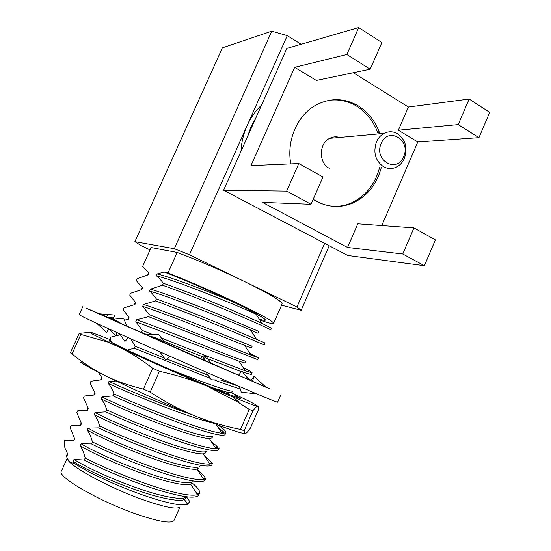 <?xml version="1.0" encoding="UTF-8"?>
<svg xmlns="http://www.w3.org/2000/svg" width="551" height="551" viewBox="0 0 551 551"><rect width="100%" height="100%" fill="white"/><g stroke="black" fill="none" stroke-linecap="round" stroke-linejoin="round"><path stroke-width="0.83" d="M110.283 339.636L92.279 332.763C88.711 331.626 89.021 332.205 93.202 334.491L117.618 346.407C129.561 352.068 141.256 359.376 152.71 368.316L159.439 371.319L150.182 392.147L143.446 389.123L152.71 368.316M109.36 342.515L80.859 334.416L79.151 333.445L70.397 352.771L72.057 353.873C81.947 362.172 92.802 369.335 104.614 375.369C92.85 369.487 84.861 365.127 80.653 362.289M108.616 342.557L117.618 346.407C140.953 357.323 177.945 373.785 207.286 386.292L237.371 401.817L249.238 409.407L252.861 410.812L244.203 430.703L240.525 429.415L249.238 409.407M239.52 398.456L234.423 394.964L240.725 398.676L237.095 397.657L214.305 388.489C180.962 374.694 122.797 348.535 112.067 342.57C108.526 340.663 108.127 340.139 110.868 341M244.203 430.703C244.148 432.996 244.644 433.906 245.698 433.437C246.82 432.804 248.425 430.978 250.498 427.975L258.323 409.985C258.626 407.526 258.364 406.273 257.537 406.225C258.164 405.701 249.541 401.245 231.675 392.863M245.016 433.554C240.105 433.368 223.217 427.411 194.351 415.688C164.756 403.58 127.729 386.933 104.614 375.369C116.516 381.216 129.457 385.796 143.446 389.123M80.859 334.416L72.057 353.873M252.861 410.812C255.079 407.871 256.635 406.342 257.537 406.225C256.298 406.287 248.432 403.366 233.934 397.457L237.371 401.817M159.439 371.319C176.334 374.997 192.285 379.99 207.286 386.292L233.934 397.457M150.182 392.147C164.563 401.569 179.289 409.414 194.351 415.688C209.463 421.77 224.856 426.343 240.525 429.415M89.841 332.225L79.151 333.445M277.683 402.099L277.642 402.189C276.623 402.444 240.498 387.229 191.431 365.719C142.406 344.23 94.49 322.576 82.864 316.749L79.179 314.655L82.836 306.583M270.018 388.861L195.412 356.724L86.645 308.395L106.563 316.694M112.893 319.449L118.63 321.956M245.229 375.203L250.877 380.39L249.892 379.963L250.919 380.417M106.66 317.238L99.152 313.746M250.629 380.789L254.073 376.436L266.167 387.387L106.618 317.231L123.892 318.981L126.999 326.35M244.52 392.567L246.015 392.725M254.073 376.436L252.33 381.519M239.52 386.582L241.269 392.222L256.649 393.855M249.19 380.169L241.889 371.023L238.376 375.451M205.888 372.042L211.37 379.811L224.512 380.121M211.219 363.57L205.034 354.741L200.171 358.715M202.568 359.775L205.034 354.741M159.735 351.738L165.658 359.872L170.183 356.366M165.217 343.301L158.598 334.257L146.111 334.85M128.342 337.722L124.919 341.448L119.712 333.83M108.595 328.782L106.818 332.577L96.762 323.347M106.818 332.577L108.526 328.747M112.583 319.911L114.856 315.034L112.666 319.945M99.504 313.822L114.856 315.034M115.758 335.407L108.54 328.892M116.199 335.29L116.509 332.377M120.049 334.326L118.871 334.76M403.601 156.67C411.466 140.223 388.18 126.062 381.244 143.384C373.351 160.183 396.947 173.875 403.601 156.67M397.636 133.776C405.584 139.823 407.823 148.033 404.372 158.399C402.567 162.442 399.881 165.355 396.3 167.153C391.94 169.15 387.642 168.978 383.4 166.636C375.307 160.672 372.999 152.413 376.485 141.855C378.179 138.053 380.679 135.25 383.971 133.425C388.6 131.097 393.152 131.214 397.636 133.776M339.657 137.426C336.227 136.373 332.887 136.676 329.636 138.335C318.767 143.425 318.581 162.979 329.298 168.358M313.188 199.338L316.446 201.294C328.286 207.424 340.256 208.078 352.351 203.25C367 196.604 376.636 184.723 381.258 167.607M379.887 133.797C375.63 121.564 368.405 112.246 358.212 105.847C344.003 97.72 329.608 97.637 315.041 105.606C296.913 115.986 286.417 141.077 290.818 163.874M333.94 206.384C339.726 206.494 345.319 205.433 350.725 203.195C365.334 196.569 374.949 184.723 379.563 167.656M378.179 133.948C373.936 121.757 366.725 112.466 356.559 106.088C347.95 100.957 338.769 99.035 329.009 100.33M147.434 334.788L141.421 332.411L142.31 330.435L135.78 321.688L136.641 319.766L148.481 316.646L149.362 314.676L142.654 306.363L143.508 304.448L155.513 300.922L156.394 298.959L150.884 292.002L149.5 291.08L150.361 289.172L162.531 285.239C180.969 291.72 210.427 303.277 231.144 312.148C256.167 322.852 269.363 328.802 270.727 329.994L271.533 328.134M162.531 285.239L163.406 283.283C181.851 289.736 211.309 301.28 232.012 310.172L261.849 323.251L271.498 328.217M259.783 320C268.847 323.182 273.475 324.27 273.661 323.272C272.786 321.04 260.065 314.042 235.491 302.279C211.756 291.114 189.268 281.341 168.021 272.972L177.202 252.454C198.546 260.506 221.02 270.21 244.616 281.575C269.019 293.607 281.533 301.018 282.153 303.821L282.016 304.145M67.429 458.515C66.933 464.624 107.803 487.27 142.778 499.654C164.715 507.313 177.119 509.737 179.984 506.92L174.233 520.061M186.252 496.809C188.538 499.158 189.606 501.038 189.468 502.464L187.664 504.385C181.899 506.169 168.207 503.483 146.587 496.327C119.794 487.325 87.575 472.407 74.268 463.274L73.152 461.366L74.034 459.403C84.909 466.69 112.17 479.391 138.315 488.379C162.896 497.119 184.013 500.666 186.224 496.775M74.302 438.327L73.786 440.738L64.481 440.573L64.86 447.805L67.766 454.141L66.905 456.056L66.354 455.863C67.869 460.65 70.507 463.122 74.268 463.274M66.354 455.863L66.933 454.733M155.513 300.922C173.868 307.644 203.347 319.256 224.174 327.969L264.239 344.843L265.045 342.998M156.394 298.959C174.757 305.647 204.235 317.259 225.042 325.985L265.052 342.984M258.02 339.884L256.394 339.147M148.481 316.646L257.765 359.672M149.362 314.676L250.905 355.071L258.55 357.875L249.748 353.267M152.999 336.992L161.381 340.318M163.709 341.241L202.616 356.717M204.855 357.613L241.352 371.698M142.31 330.435L152.703 334.54M161.291 337.935L204.545 355.14M205.433 355.498L245.285 370.857L252.034 372.793C252.53 372.559 249.534 370.747 243.032 367.365M242.853 372.228L251.277 374.528M245.739 371.016L245.202 370.727M126.158 350.367L134.354 348.218L210.441 378.496M134.354 348.218L135.236 346.235L164.26 357.95M166.815 358.97L208.188 375.3M214.077 379.873C226.261 384.46 234.981 387.477 240.25 388.923M220.655 380.032L239.313 386.492M238.948 402.753C239.43 402.347 238.39 401.252 235.835 399.475M74.034 459.403L84.31 460.044L85.212 458.026C83.959 452.894 82.285 448.783 80.184 445.683L81.066 443.727L91.514 443.941L92.416 441.93C91.094 436.957 89.358 432.996 87.196 430.042L88.07 428.093L98.705 427.879L99.6 425.875C98.216 421.054 96.411 417.245 94.193 414.442L95.068 412.499L105.868 411.866L106.763 409.861C105.317 405.199 103.45 401.541 101.17 398.883L102.038 396.94L113.017 395.887C130.89 404.062 160.499 416.033 181.947 423.774C207.906 432.99 222.246 436.647 224.973 434.746L225.152 434.333M113.017 395.887L113.912 393.896C131.792 402.037 161.402 414.001 182.836 421.763C201.618 428.554 214.67 432.397 221.984 433.286L225.8 432.859C226.681 431.75 224.037 429.133 217.859 425M221.571 432.652L224.043 432.294L218.292 427.638M105.868 411.866C123.665 420.282 153.288 432.315 174.846 439.891C200.936 448.893 215.448 452.213 218.375 449.857L218.582 449.382M106.763 409.861C124.567 418.257 154.19 430.276 175.735 437.873C195.44 444.809 208.85 448.424 215.978 448.728L219.202 447.97L218.375 449.857M215.427 447.887L217.893 447.543C216.825 446.069 214.676 444.154 211.439 441.812M98.705 427.879C116.413 436.55 146.063 448.645 167.724 456.049C193.952 464.837 208.629 467.82 211.756 465.01L211.997 464.465M99.6 425.875C117.322 434.512 146.965 446.599 168.613 454.031C189.241 461.084 203.009 464.438 209.91 464.107L212.583 463.115L211.756 465.01M209.304 463.191L211.632 462.868C210.702 461.132 208.34 458.825 204.538 455.959M91.514 443.941C109.139 452.86 138.811 465.016 160.582 472.255C186.947 480.816 201.79 483.468 205.124 480.203L205.392 479.584M92.416 441.93C110.055 450.821 139.72 462.964 161.477 470.23C183.035 477.38 197.141 480.444 203.78 479.425L205.95 478.302M203.202 478.55L205.268 478.268C204.559 476.25 201.997 473.523 197.582 470.072M84.31 460.044C101.852 469.218 131.544 481.429 153.419 488.503C179.922 496.85 194.937 499.158 198.47 495.432L198.773 494.743M85.212 458.026C102.768 467.165 132.454 479.377 154.314 486.471C176.816 493.703 191.245 496.437 197.595 494.681L199.304 493.531C200.578 491.52 198.236 488.028 192.271 483.055M301.142 44.245L287.264 35.636L189.454 254.762L296.941 307.01L324.656 243.342M381.774 225.559L417.81 141.986L398.359 130.194L408.401 107.018L353.274 72.718M294.668 67.312L316.315 80.432L370.189 69.192L381.864 42.537L358.708 27.55L346.841 54.494L294.668 67.312L250.974 165.617L298.814 163.523L286.665 191.101L311.019 204.297L262.407 202.362L347.55 247.461L357.792 223.823L413.946 227.894L402.76 254.004L424.373 265.713L435.38 239.878L413.946 227.894M73.152 461.366C83.669 468.419 108.761 480.3 134.23 489.288C158.013 497.904 179.557 502.292 184.378 499.482L185.494 498.538M81.155 423.072L80.46 424.621L80.646 425.455L70.969 425.716L70.135 427.576L74.64 438.823L73.786 440.738M80.184 445.683C90.736 452.309 115.249 463.735 140.415 472.786C163.902 481.436 185.281 486.388 190.68 484.308L192.154 483.317M87.988 407.857L87.237 409.524L87.492 410.213L77.657 410.853L76.823 412.713L81.5 423.547L80.646 425.455M81.066 443.727C92.141 450.69 119.787 463.315 145.939 472.414C170.576 481.264 191.349 485.08 192.988 481.416M87.196 430.042C97.775 436.254 121.723 447.226 146.573 456.311C169.777 464.982 190.963 470.451 196.934 469.094L198.801 468.136M88.098 407.995L87.492 410.213M88.07 428.093C99.29 434.698 126.992 447.109 153.054 456.318C177.608 465.264 198.167 469.514 199.627 466.242M94.193 414.442C104.786 420.255 128.176 430.772 152.71 439.87C175.638 448.542 196.604 454.479 203.14 453.838L205.626 452.543M101.57 377.621L100.75 379.439L101.129 379.839L90.977 381.244L90.144 383.09L95.171 393.111L94.806 392.684L94.001 394.461L94.317 395.005L84.324 396.031L83.49 397.884L88.346 408.312M95.171 393.111L94.317 395.005M95.068 412.499C106.426 418.739 134.175 430.944 160.148 440.27C184.619 449.313 204.965 453.983 206.253 451.104L205.427 452.998M101.17 398.883C111.777 404.303 134.616 414.373 158.826 423.464C181.486 432.129 202.203 438.472 209.284 438.534L212.039 437.887L212.865 436.006C211.742 438.493 191.61 433.396 167.222 424.263C141.338 414.82 113.547 402.829 102.038 396.94M101.618 377.559L101.983 377.945L101.129 379.839M113.912 393.896C112.397 389.385 110.469 385.872 108.127 383.365L108.995 381.43C122.597 388.042 164.77 405.391 191.087 414.345M108.127 383.365C119.23 388.689 136.496 395.962 159.928 405.178C182.484 413.994 199.662 419.779 211.46 422.534M212.404 387.697L227.384 392.34L231.868 392.587M169.35 369.136C202.038 382.118 231.923 392.773 232.591 390.935L231.771 392.801M127.687 319.587L124.361 320.09M127.632 319.587L128.404 317.872L129.044 317.686L128.204 319.559M135.78 321.688L239.12 361.284L244.851 362.93L245.663 361.07C245.381 361.628 226.309 354.458 202.313 344.857C176.878 334.863 148.846 323.892 136.641 319.766M134.644 304.607L123.996 307.857L123.169 309.683L129.044 317.686M134.348 304.634L135.064 303.043L135.766 302.713L134.926 304.586M142.654 306.363L143.956 306.769C156.016 310.785 173.4 317.259 196.108 326.192L251.359 348.053L252.172 346.193L209.277 329.099C183.924 319.001 155.85 308.229 143.508 304.448M141.042 289.723L142.475 287.78L141.635 289.647L130.546 293.284L129.726 295.109L135.766 302.713M149.5 291.08L152.062 291.816C173.958 298.256 232.584 322.135 250.547 329.994L257.854 333.21L258.66 331.378M147.73 274.839L149.163 272.883L148.329 274.742L137.089 278.751L136.269 280.569L142.475 287.78M150.361 289.172C162.834 292.609 190.956 303.181 216.219 313.388L258.667 331.358M163.406 283.283L158.412 277.187L156.339 275.837L157.187 273.937C170.624 277.119 205.654 290.253 231.158 301.06C245.842 308.043 255.802 313.209 261.036 316.556C267.359 320.51 266.753 321.364 259.211 319.105M156.339 275.837L160.265 276.891C182.65 283.124 237.887 305.633 256.125 314.256L261.036 316.556M120.972 334.581L110.834 337.102L110.014 338.934L111.467 342.247M135.236 346.235L130.766 338.81M177.202 252.454L151.126 247.544L142.571 266.56L149.163 272.883M98.243 372.145L101.983 377.945M108.995 381.43L116.137 381.003M157.187 273.937L164.143 271.994C181.913 278.73 210.083 290.935 231.158 301.06M67.436 453.618L66.905 456.056M164.143 271.994L168.021 272.972M189.454 254.762L174.336 248.721L271.781 31.152L222.39 47.82L134.885 241.641L174.336 248.721M134.885 241.641L141.235 245.677L150.065 249.913M329.236 245.746L301.163 310.296L281.554 305.206M301.163 310.296L296.941 307.01M378.992 131.331L378.041 133.528M271.781 31.152L287.264 35.636M469.142 99.042L458.198 124.588L478.943 137.647L489.722 112.363L469.142 99.042L408.401 107.018M286.665 191.101L223.616 190.233L286.864 48.385L358.708 27.55M223.616 190.233L347.764 255.485L424.373 265.713M478.943 137.647L417.81 141.986M402.76 254.004L347.55 247.461M311.019 204.297L322.962 177.023L298.814 163.523M346.841 54.494L370.189 69.192M458.198 124.588L398.359 130.194M351.586 203.223L350.98 203.794M255.802 118.059L250.925 127.005L247.461 136.758M67.256 458.17L61.492 471.002C55.761 475.954 98.429 501.024 136.393 514.117C158.433 521.625 170.962 523.787 173.985 520.619L172.842 521.494M241.014 151.215C241.49 142.248 243.501 133.741 247.062 125.711C250.664 117.707 255.506 110.834 261.58 105.096M277.642 402.189L281.175 394.041M205.475 355.361L204.242 360.506M164.515 342.35C160.527 339.382 155.217 337.246 148.591 335.945M122.198 324.208L115.827 320.227L108.733 317.445M107.659 314.469L106.364 317.107M383.971 133.425L329.636 138.335M350.725 203.195L352.351 203.25M273.661 323.272L282.153 303.821M257.737 359.734L258.55 357.868M251.215 374.659L252.034 372.793M224.98 434.746L225.8 432.859M205.124 480.203L205.957 478.302M198.47 495.432L199.304 493.524M187.664 504.385L184.378 499.482M197.595 494.681L190.68 484.308M203.78 479.425L196.934 469.094M209.91 464.107L203.14 453.838M215.978 448.728L209.284 438.534M221.984 433.286L216.137 424.339M228.727 394.413L227.384 392.34M245.285 370.857L239.12 361.284M143.37 306.859L143.956 306.769M250.905 355.071L244.878 345.67M150.884 292.002L152.062 291.816M256.429 339.202L250.547 329.994M158.412 277.181L160.265 276.891M261.849 323.251L256.125 314.256M197.113 493.965L198.794 493.744M187.016 503.421L189.468 502.464"/></g></svg>
